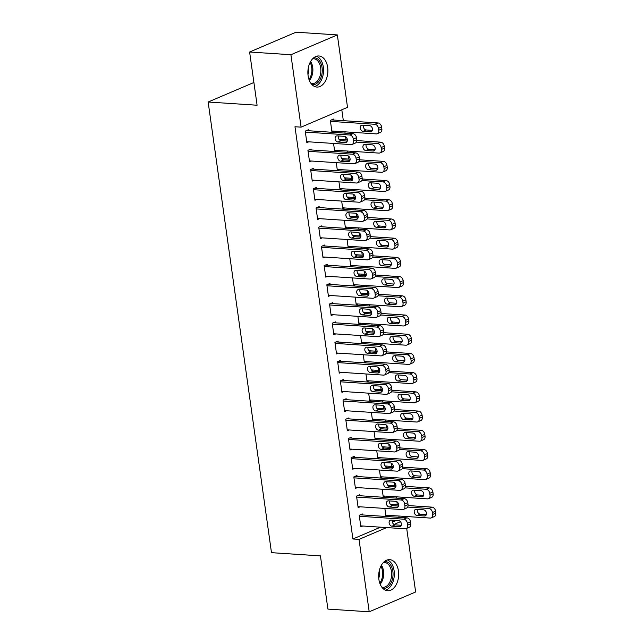 <?xml version="1.0" encoding="UTF-8"?>
<svg xmlns="http://www.w3.org/2000/svg" width="644" height="644" viewBox="0 0 644 644"><rect width="100%" height="100%" fill="white"/><g stroke="black" fill="none" stroke-linecap="round" stroke-linejoin="round"><path stroke-width="0.97" d="M378.881 579.367A15.577 9.982 -86.2 0 1 389.684 559.652A15.577 9.982 -86.2 0 1 398.451 571.011A15.577 9.982 -86.2 0 1 387.648 590.733A15.577 9.982 -86.2 0 1 378.881 579.367M308.09 75.694A15.577 9.982 -86.2 0 1 318.901 55.98A15.577 9.982 -86.2 0 1 327.667 67.338A15.577 9.982 -86.2 0 1 316.864 87.061A15.577 9.982 -86.2 0 1 308.09 75.694M399.079 517.333L398.894 516.021M397.324 504.856L396.881 501.708M396.382 498.118L396.197 496.814M394.627 485.648L394.184 482.501M393.677 478.911L393.5 477.606M391.93 466.441L391.488 463.294M390.98 459.703L390.795 458.391M389.226 447.234L388.783 444.078M388.284 440.496L388.099 439.184M386.529 428.019L386.086 424.871M385.579 421.281L385.394 419.977M383.832 408.811L383.389 405.664M382.882 402.073L382.697 400.769M381.127 389.604L380.685 386.456M380.185 382.866L380 381.554M378.431 370.389L377.988 367.241M377.481 363.659L377.295 362.347M375.726 351.181L375.291 348.034M374.784 344.443L374.599 343.139M373.029 331.974L372.586 328.826M372.079 325.236L371.902 323.924M370.332 312.767L369.889 309.619M369.382 306.029L369.197 304.717M367.627 293.551L367.185 290.404M366.686 286.822L366.5 285.509M364.931 274.344L364.488 271.196M363.981 267.606L363.804 266.302M362.234 255.137L361.791 251.989M361.284 248.399L361.099 247.087M359.529 235.929L359.086 232.782M358.587 229.192L358.402 227.879M356.832 216.714L356.39 213.567M355.882 209.976L355.697 208.672M354.136 197.507L353.693 194.359M353.186 190.769L353.001 189.465M351.431 178.299L350.988 175.152M350.489 171.562L350.304 170.249M348.734 159.084L348.291 155.937M347.784 152.354L347.599 151.042M346.029 139.877L345.587 136.729M345.087 133.139L344.902 131.835M343.333 120.67L341.803 109.77M406.694 528.378L415.638 591.981L369.205 611.8L359.03 539.382L386.674 527.581M369.205 611.8L327.909 609.087L320.43 555.885L271.486 552.673L208.149 102.018L257.093 105.23L249.614 52.019L296.047 32.2L337.343 34.913L347.519 107.331L301.094 127.142L290.911 54.724L337.343 34.913M253.897 82.488L208.149 102.018M385.176 496.089L383.244 496.918L382.158 489.215M359.803 495.719L359.666 494.761L356.526 496.097L358.144 507.625L360.077 506.804M379.775 457.675L377.843 458.496L376.764 450.8M354.401 457.304L354.264 456.346L351.125 457.683L352.751 469.21L354.683 468.381M374.373 419.252L372.441 420.073L371.363 412.377M349 418.882L348.863 417.924L345.731 419.26L347.349 430.788L349.281 429.967M368.98 380.829L367.048 381.659L365.961 373.963M343.598 380.467L343.469 379.501L340.33 380.846L341.948 392.373L343.88 391.544M363.578 342.415L361.646 343.236L360.56 335.54M338.205 342.045L338.068 341.087L334.928 342.423L336.546 353.95L338.478 353.129M358.177 303.992L356.245 304.821L355.166 297.126M332.803 303.63L332.666 302.664L329.527 304.008L331.153 315.536L333.085 314.707M352.775 265.578L350.843 266.399L349.764 258.703M327.402 265.207L327.265 264.249L324.133 265.586L325.751 277.113L327.683 276.292M347.382 227.155L345.45 227.984L344.363 220.288M322 226.793L321.871 225.827L318.732 227.171L320.35 238.691L322.282 237.869M341.98 188.74L340.048 189.561L338.969 181.866M316.607 188.37L316.47 187.412L313.33 188.748L314.948 200.276L316.88 199.447M336.579 150.318L334.647 151.147L333.568 143.451M311.205 149.955L311.068 148.989L307.929 150.334L309.555 161.853L311.487 161.032M301.094 127.142L294.976 126.747L352.912 538.98L380.556 527.178M392.365 522.139L396.406 520.416M308.508 130.74L308.371 129.782L305.232 131.118L306.85 142.646L308.782 141.825M333.6 120.034L333.463 119.068L330.332 120.412L331.95 131.931L333.882 131.11M313.902 169.163L313.765 168.205L310.633 169.541L312.251 181.069L314.183 180.24M339.283 169.533L337.351 170.354L336.265 162.658M319.303 207.577L319.166 206.619L316.035 207.956L317.653 219.483L319.585 218.662M344.677 207.948L342.745 208.777L341.666 201.073M324.705 246L324.568 245.042L321.428 246.378L323.047 257.906L324.987 257.077M350.078 246.37L348.146 247.191L347.068 239.496M330.098 284.415L329.969 283.457L326.83 284.793L328.448 296.321L330.38 295.499M355.48 284.785L353.548 285.614L352.461 277.91M335.5 322.837L335.363 321.879L332.232 323.216L333.85 334.743L335.782 333.914M360.882 323.208L358.941 324.029L357.863 316.333M340.901 361.26L340.765 360.294L337.625 361.638L339.251 373.158L341.183 372.337M366.275 361.622L364.343 362.451L363.264 354.755M346.303 399.674L346.166 398.717L343.027 400.053L344.645 411.58L346.585 410.751M371.677 400.045L369.745 400.866L368.666 393.17M351.696 438.097L351.568 437.131L348.428 438.475L350.046 449.995L351.978 449.174M377.078 438.459L375.146 439.289L374.059 431.593M357.098 476.512L356.961 475.554L353.83 476.89L355.448 488.418L357.38 487.589M382.472 476.882L380.54 477.703L379.461 470.007M362.5 514.934L362.363 513.968L359.223 515.313L360.849 526.832L362.781 526.011M387.873 515.297L385.941 516.126L384.862 508.43M393.975 524.466L400.455 521.696M249.614 52.019L290.911 54.724M352.912 538.98L359.03 539.382M305.369 132.084L349.756 134.99A3.993 2.914 -113.1 0 1 353.355 139.04L353.628 140.956A3.993 2.914 -113.1 0 1 352.131 144.425A3.993 2.914 -113.1 0 1 351.109 144.594L306.721 141.688M352.131 144.425L355.271 143.089A3.993 2.914 66.9 0 0 356.76 139.619L356.494 137.695A3.993 2.914 66.9 0 0 352.896 133.654L306.439 130.603M344.492 136.359A3.196 2.335 66.9 0 1 347.253 139.048A3.196 2.335 66.9 0 1 346.174 142.372A3.196 2.335 66.9 0 1 345.353 142.509L338.011 142.026A3.196 2.335 66.9 0 1 335.25 139.337A3.196 2.335 66.9 0 1 336.329 136.013A3.196 2.335 66.9 0 1 337.15 135.876L344.492 136.359M347.269 141.092L341.151 140.69A3.196 2.335 66.9 0 1 338.374 135.956M330.461 121.37L374.848 124.284A3.993 2.914 -113.1 0 1 378.447 128.325L378.72 130.241A3.993 2.914 -113.1 0 1 377.231 133.719A3.993 2.914 -113.1 0 1 376.201 133.888L331.813 130.974M331.531 119.897L377.988 122.94A3.993 2.914 66.9 0 1 381.586 126.989L381.86 128.905A3.993 2.914 66.9 0 1 380.363 132.374L377.231 133.719M363.474 125.25A3.196 2.335 -113.1 0 0 366.243 129.975L372.361 130.378M369.592 125.652L362.242 125.169A3.196 2.335 -113.1 0 0 361.421 125.306A3.196 2.335 -113.1 0 0 360.342 128.623A3.196 2.335 -113.1 0 0 363.111 131.312L370.453 131.795A3.196 2.335 -113.1 0 0 371.274 131.658A3.196 2.335 -113.1 0 0 372.353 128.341A3.196 2.335 -113.1 0 0 369.592 125.652M308.065 151.292L352.453 154.206A3.993 2.914 -113.1 0 1 356.052 158.247L356.325 160.163A3.993 2.914 -113.1 0 1 354.836 163.64A3.993 2.914 -113.1 0 1 353.806 163.809L309.418 160.895M354.836 163.64L357.967 162.296A3.993 2.914 66.9 0 0 359.465 158.827L359.191 156.903A3.993 2.914 66.9 0 0 355.593 152.861L309.136 149.819M347.188 155.574A3.196 2.335 66.9 0 1 349.958 158.263A3.196 2.335 66.9 0 1 348.879 161.58A3.196 2.335 66.9 0 1 348.058 161.716L340.716 161.233A3.196 2.335 66.9 0 1 337.947 158.545A3.196 2.335 66.9 0 1 339.026 155.22A3.196 2.335 66.9 0 1 339.847 155.091L347.188 155.574M349.966 160.3L343.848 159.897A3.196 2.335 66.9 0 1 341.079 155.172M310.77 170.499L355.158 173.413A3.993 2.914 -113.1 0 1 358.756 177.454L359.022 179.378A3.993 2.914 -113.1 0 1 357.533 182.848A3.993 2.914 -113.1 0 1 356.502 183.017L312.115 180.103M357.533 182.848L360.672 181.511A3.993 2.914 66.9 0 0 362.161 178.034L361.888 176.118A3.993 2.914 66.9 0 0 358.289 172.077L311.833 169.026M349.893 174.782A3.196 2.335 66.9 0 1 352.654 177.47A3.196 2.335 66.9 0 1 351.576 180.795A3.196 2.335 66.9 0 1 350.755 180.924L343.413 180.449A3.196 2.335 66.9 0 1 340.652 177.752A3.196 2.335 66.9 0 1 341.731 174.435A3.196 2.335 66.9 0 1 342.552 174.299L349.893 174.782M352.662 179.507L346.553 179.104A3.196 2.335 66.9 0 1 343.775 174.379M356.357 142.099L377.553 143.491A3.993 2.914 -113.1 0 1 381.151 147.532L381.417 149.456A3.993 2.914 -113.1 0 1 379.928 152.926A3.993 2.914 -113.1 0 1 378.897 153.095L334.51 150.181M339.09 139.426L347.406 139.965M356.8 140.585L380.685 142.155A3.993 2.914 66.9 0 1 384.291 146.196L384.557 148.112A3.993 2.914 66.9 0 1 383.067 151.59L379.928 152.926M366.17 144.457A3.196 2.335 -113.1 0 0 368.948 149.183L375.066 149.585M372.288 144.86L364.947 144.377A3.196 2.335 -113.1 0 0 364.126 144.514A3.196 2.335 -113.1 0 0 363.047 147.83A3.196 2.335 -113.1 0 0 365.808 150.527L373.15 151.002A3.196 2.335 -113.1 0 0 373.971 150.873A3.196 2.335 -113.1 0 0 375.05 147.548A3.196 2.335 -113.1 0 0 372.288 144.86M359.062 161.314L380.25 162.699A3.993 2.914 -113.1 0 1 383.848 166.74L384.122 168.664A3.993 2.914 -113.1 0 1 382.625 172.133A3.993 2.914 -113.1 0 1 381.602 172.302L337.214 169.396M341.787 158.633L350.103 159.181M359.497 159.793L383.389 161.362A3.993 2.914 66.9 0 1 386.988 165.403L387.253 167.327A3.993 2.914 66.9 0 1 385.764 170.797L382.625 172.133M368.875 163.665A3.196 2.335 -113.1 0 0 371.644 168.398L377.762 168.792M374.985 164.067L367.644 163.584A3.196 2.335 -113.1 0 0 366.822 163.721A3.196 2.335 -113.1 0 0 365.744 167.046A3.196 2.335 -113.1 0 0 368.513 169.734L375.855 170.217A3.196 2.335 -113.1 0 0 376.676 170.08A3.196 2.335 -113.1 0 0 377.754 166.756A3.196 2.335 -113.1 0 0 374.985 164.067M313.709 57.791A13.476 8.638 -86.2 0 1 316.252 58.202A13.476 8.638 -86.2 0 1 321.992 73.794A13.476 8.638 -86.2 0 1 311.954 84.581M311.028 83.479A12.478 7.994 93.8 0 0 312.018 83.64A12.478 7.994 93.8 0 0 320.688 73.014A12.478 7.994 93.8 0 0 315.294 59.119A12.478 7.994 93.8 0 0 313.652 58.733A12.478 7.994 93.8 0 0 312.654 58.765M314.602 86.497A15.472 9.918 93.8 0 0 323.489 71.943A15.472 9.918 93.8 0 0 316.647 56.27A15.472 9.918 93.8 0 0 316.582 56.245M308.452 67.185A9.829 6.295 -86.2 0 1 307.969 74.583M384.5 561.463A13.476 8.638 -86.2 0 1 387.044 561.874A13.476 8.638 -86.2 0 1 392.776 577.467A13.476 8.638 -86.2 0 1 382.737 588.254M381.82 587.151A12.478 7.994 93.8 0 0 382.802 587.312A12.478 7.994 93.8 0 0 391.472 576.686A12.478 7.994 93.8 0 0 386.078 562.792A12.478 7.994 93.8 0 0 384.436 562.405A12.478 7.994 93.8 0 0 383.438 562.437M385.386 590.162A15.472 9.918 93.8 0 0 394.273 575.615A15.472 9.918 93.8 0 0 387.438 559.942A15.472 9.918 93.8 0 0 387.374 559.918M379.236 570.858A9.829 6.295 -86.2 0 1 378.752 578.256M313.467 189.706L357.855 192.62A3.993 2.914 -113.1 0 1 361.453 196.662L361.727 198.585A3.993 2.914 -113.1 0 1 360.229 202.055A3.993 2.914 -113.1 0 1 359.207 202.224L314.819 199.318M360.229 202.055L363.369 200.719A3.993 2.914 66.9 0 0 364.858 197.249L364.593 195.325A3.993 2.914 66.9 0 0 360.994 191.284L314.538 188.233M352.59 193.989A3.196 2.335 66.9 0 1 355.359 196.678A3.196 2.335 66.9 0 1 354.281 200.002A3.196 2.335 66.9 0 1 353.451 200.139L346.11 199.656A3.196 2.335 66.9 0 1 343.349 196.967A3.196 2.335 66.9 0 1 344.427 193.643A3.196 2.335 66.9 0 1 345.248 193.506L352.59 193.989M355.367 198.714L349.249 198.312A3.196 2.335 66.9 0 1 346.472 193.586M316.164 208.922L360.551 211.828A3.993 2.914 -113.1 0 1 364.15 215.877L364.423 217.793A3.993 2.914 -113.1 0 1 362.934 221.27A3.993 2.914 -113.1 0 1 361.904 221.439L317.516 218.525M362.934 221.27L366.066 219.926A3.993 2.914 66.9 0 0 367.563 216.456L367.289 214.532A3.993 2.914 66.9 0 0 363.691 210.491L317.234 207.448M355.295 213.196A3.196 2.335 66.9 0 1 358.056 215.885A3.196 2.335 66.9 0 1 356.977 219.21A3.196 2.335 66.9 0 1 356.156 219.346L348.815 218.863A3.196 2.335 66.9 0 1 346.045 216.175A3.196 2.335 66.9 0 1 347.124 212.85A3.196 2.335 66.9 0 1 347.945 212.713L355.295 213.196M358.064 217.93L351.946 217.527A3.196 2.335 66.9 0 1 349.177 212.794M361.759 180.521L382.947 181.906A3.993 2.914 -113.1 0 1 386.553 185.955L386.819 187.871A3.993 2.914 -113.1 0 1 385.329 191.349A3.993 2.914 -113.1 0 1 384.299 191.518L339.911 188.603M344.492 177.841L352.807 178.388M362.202 179L386.086 180.57A3.993 2.914 66.9 0 1 389.684 184.611L389.958 186.535A3.993 2.914 66.9 0 1 388.469 190.004L385.329 191.349M371.572 182.88A3.196 2.335 -113.1 0 0 374.349 187.605L380.459 188.008M377.69 183.274L370.348 182.799A3.196 2.335 -113.1 0 0 369.519 182.928A3.196 2.335 -113.1 0 0 368.44 186.253A3.196 2.335 -113.1 0 0 371.21 188.942L378.551 189.425A3.196 2.335 -113.1 0 0 379.372 189.288A3.196 2.335 -113.1 0 0 380.451 185.971A3.196 2.335 -113.1 0 0 377.69 183.274M364.456 199.729L385.651 201.121A3.993 2.914 -113.1 0 1 389.25 205.162L389.515 207.086A3.993 2.914 -113.1 0 1 388.026 210.556A3.993 2.914 -113.1 0 1 387.004 210.725L342.608 207.811M347.188 197.048L355.504 197.595M364.898 198.215L388.791 199.777A3.993 2.914 66.9 0 1 392.389 203.826L392.655 205.742A3.993 2.914 66.9 0 1 391.166 209.219L388.026 210.556M374.269 202.087A3.196 2.335 -113.1 0 0 377.046 206.813L383.164 207.215M380.387 202.49L373.045 202.007A3.196 2.335 -113.1 0 0 372.224 202.144A3.196 2.335 -113.1 0 0 371.145 205.46A3.196 2.335 -113.1 0 0 373.906 208.149L381.248 208.632A3.196 2.335 -113.1 0 0 382.069 208.495A3.196 2.335 -113.1 0 0 383.148 205.178A3.196 2.335 -113.1 0 0 380.387 202.49M318.869 228.129L363.256 231.043A3.993 2.914 -113.1 0 1 366.855 235.084L367.12 237A3.993 2.914 -113.1 0 1 365.631 240.478A3.993 2.914 -113.1 0 1 364.601 240.647L320.213 237.733M365.631 240.478L368.771 239.133A3.993 2.914 66.9 0 0 370.26 235.664L369.986 233.748A3.993 2.914 66.9 0 0 366.388 229.699L319.939 226.656M357.992 232.412A3.196 2.335 66.9 0 1 360.753 235.1A3.196 2.335 66.9 0 1 359.674 238.417A3.196 2.335 66.9 0 1 358.853 238.554L351.511 238.071A3.196 2.335 66.9 0 1 348.75 235.382A3.196 2.335 66.9 0 1 349.829 232.065A3.196 2.335 66.9 0 1 350.65 231.929L357.992 232.412M360.769 237.137L354.651 236.734A3.196 2.335 66.9 0 1 351.874 232.009M367.161 218.936L388.348 220.328A3.993 2.914 -113.1 0 1 391.946 224.37L392.22 226.294A3.993 2.914 -113.1 0 1 390.731 229.763A3.993 2.914 -113.1 0 1 389.701 229.932L345.313 227.018M349.885 216.263L358.201 216.803M367.595 217.422L391.488 218.992A3.993 2.914 66.9 0 1 395.086 223.033L395.36 224.949A3.993 2.914 66.9 0 1 393.862 228.427L390.731 229.763M376.973 221.294A3.196 2.335 -113.1 0 0 379.743 226.02L385.861 226.422M383.083 221.697L375.742 221.214A3.196 2.335 -113.1 0 0 374.921 221.351A3.196 2.335 -113.1 0 0 373.842 224.676A3.196 2.335 -113.1 0 0 376.611 227.364L383.953 227.847A3.196 2.335 -113.1 0 0 384.774 227.71A3.196 2.335 -113.1 0 0 385.853 224.386A3.196 2.335 -113.1 0 0 383.083 221.697M321.565 247.336L365.953 250.25A3.993 2.914 -113.1 0 1 369.551 254.291L369.825 256.215A3.993 2.914 -113.1 0 1 368.328 259.685A3.993 2.914 -113.1 0 1 367.305 259.854L322.918 256.94M368.328 259.685L371.467 258.349A3.993 2.914 66.9 0 0 372.957 254.871L372.691 252.955A3.993 2.914 66.9 0 0 369.093 248.914L322.636 245.863M360.688 251.619A3.196 2.335 66.9 0 1 363.458 254.308A3.196 2.335 66.9 0 1 362.379 257.632A3.196 2.335 66.9 0 1 361.558 257.761L354.216 257.286A3.196 2.335 66.9 0 1 351.447 254.589A3.196 2.335 66.9 0 1 352.526 251.273A3.196 2.335 66.9 0 1 353.347 251.136L360.688 251.619M363.466 256.344L357.348 255.942A3.196 2.335 66.9 0 1 354.578 251.216M369.857 238.151L391.053 239.536A3.993 2.914 -113.1 0 1 394.651 243.577L394.917 245.501A3.993 2.914 -113.1 0 1 393.428 248.97A3.993 2.914 -113.1 0 1 392.397 249.139L348.01 246.233M352.59 235.471L360.906 236.018M370.3 236.63L394.184 238.2A3.993 2.914 66.9 0 1 397.783 242.241L398.056 244.165A3.993 2.914 66.9 0 1 396.567 247.634L393.428 248.97M379.67 240.502A3.196 2.335 -113.1 0 0 382.447 245.235L388.557 245.63M385.788 240.904L378.447 240.421A3.196 2.335 -113.1 0 0 377.626 240.558A3.196 2.335 -113.1 0 0 376.547 243.883A3.196 2.335 -113.1 0 0 379.308 246.572L386.65 247.054A3.196 2.335 -113.1 0 0 387.471 246.918A3.196 2.335 -113.1 0 0 388.549 243.593A3.196 2.335 -113.1 0 0 385.788 240.904M324.262 266.552L368.65 269.458A3.993 2.914 -113.1 0 1 372.256 273.499L372.522 275.423A3.993 2.914 -113.1 0 1 371.033 278.892A3.993 2.914 -113.1 0 1 370.002 279.061L325.614 276.155M371.033 278.892L374.164 277.556A3.993 2.914 66.9 0 0 375.661 274.086L375.388 272.162A3.993 2.914 66.9 0 0 371.789 268.121L325.333 265.07M363.393 270.826A3.196 2.335 66.9 0 1 366.154 273.515A3.196 2.335 66.9 0 1 365.076 276.839A3.196 2.335 66.9 0 1 364.254 276.976L356.913 276.493A3.196 2.335 66.9 0 1 354.144 273.805A3.196 2.335 66.9 0 1 355.222 270.48A3.196 2.335 66.9 0 1 356.052 270.343L363.393 270.826M366.162 275.552L360.052 275.157A3.196 2.335 66.9 0 1 357.275 270.424M326.967 285.759L371.355 288.665A3.993 2.914 -113.1 0 1 374.953 292.714L375.219 294.63A3.993 2.914 -113.1 0 1 373.729 298.108A3.993 2.914 -113.1 0 1 372.707 298.277L328.311 295.363M373.729 298.108L376.869 296.763A3.993 2.914 66.9 0 0 378.358 293.294L378.092 291.37A3.993 2.914 66.9 0 0 374.494 287.329L328.038 284.286M366.09 290.033A3.196 2.335 66.9 0 1 368.851 292.73A3.196 2.335 66.9 0 1 367.772 296.047A3.196 2.335 66.9 0 1 366.951 296.184L359.61 295.701A3.196 2.335 66.9 0 1 356.848 293.012A3.196 2.335 66.9 0 1 357.927 289.687A3.196 2.335 66.9 0 1 358.748 289.558L366.09 290.033M368.867 294.767L362.749 294.364A3.196 2.335 66.9 0 1 359.972 289.639M329.664 304.966L374.051 307.88A3.993 2.914 -113.1 0 1 377.65 311.921L377.923 313.845A3.993 2.914 -113.1 0 1 376.434 317.315A3.993 2.914 -113.1 0 1 375.404 317.484L331.016 314.57M376.434 317.315L379.566 315.979A3.993 2.914 66.9 0 0 381.063 312.501L380.789 310.585A3.993 2.914 66.9 0 0 377.191 306.536L330.734 303.493M368.787 309.249A3.196 2.335 66.9 0 1 371.556 311.938A3.196 2.335 66.9 0 1 370.477 315.254A3.196 2.335 66.9 0 1 369.656 315.391L362.314 314.908A3.196 2.335 66.9 0 1 359.545 312.219A3.196 2.335 66.9 0 1 360.624 308.903A3.196 2.335 66.9 0 1 361.445 308.766L368.787 309.249M371.564 313.974L365.446 313.572A3.196 2.335 66.9 0 1 362.677 308.846M332.368 324.173L376.756 327.088A3.993 2.914 -113.1 0 1 380.354 331.129L380.62 333.053A3.993 2.914 -113.1 0 1 379.131 336.522A3.993 2.914 -113.1 0 1 378.1 336.691L333.713 333.777M379.131 336.522L382.27 335.186A3.993 2.914 66.9 0 0 383.76 331.708L383.486 329.792A3.993 2.914 66.9 0 0 379.888 325.751L333.431 322.7M371.491 328.456A3.196 2.335 66.9 0 1 374.253 331.145A3.196 2.335 66.9 0 1 373.174 334.469A3.196 2.335 66.9 0 1 372.353 334.606L365.011 334.123A3.196 2.335 66.9 0 1 362.25 331.435A3.196 2.335 66.9 0 1 363.329 328.11A3.196 2.335 66.9 0 1 364.15 327.973L371.491 328.456M374.261 333.181L368.151 332.779A3.196 2.335 66.9 0 1 365.373 328.054M335.065 343.389L379.453 346.295A3.993 2.914 -113.1 0 1 383.051 350.336L383.325 352.26A3.993 2.914 -113.1 0 1 381.828 355.73A3.993 2.914 -113.1 0 1 380.805 355.899L336.418 352.993M381.828 355.73L384.967 354.393A3.993 2.914 66.9 0 0 386.456 350.924L386.191 349A3.993 2.914 66.9 0 0 382.592 344.959L336.136 341.908M374.188 347.663A3.196 2.335 66.9 0 1 376.957 350.352A3.196 2.335 66.9 0 1 375.879 353.677A3.196 2.335 66.9 0 1 375.05 353.814L367.708 353.331A3.196 2.335 66.9 0 1 364.947 350.642A3.196 2.335 66.9 0 1 366.025 347.317A3.196 2.335 66.9 0 1 366.847 347.18L374.188 347.663M376.965 352.389L370.847 351.994A3.196 2.335 66.9 0 1 368.07 347.261M337.762 362.596L382.15 365.51A3.993 2.914 -113.1 0 1 385.748 369.551L386.022 371.467A3.993 2.914 -113.1 0 1 384.532 374.945A3.993 2.914 -113.1 0 1 383.502 375.114L339.114 372.2M384.532 374.945L387.664 373.601A3.993 2.914 66.9 0 0 389.161 370.131L388.887 368.207A3.993 2.914 66.9 0 0 385.289 364.166L338.833 361.123M376.885 366.871A3.196 2.335 66.9 0 1 379.654 369.567A3.196 2.335 66.9 0 1 378.575 372.884A3.196 2.335 66.9 0 1 377.754 373.021L370.413 372.538A3.196 2.335 66.9 0 1 367.644 369.849A3.196 2.335 66.9 0 1 368.722 366.525A3.196 2.335 66.9 0 1 369.543 366.396L376.885 366.871M379.662 371.604L373.544 371.202A3.196 2.335 66.9 0 1 370.775 366.476M340.467 381.803L384.854 384.718A3.993 2.914 -113.1 0 1 388.453 388.759L388.718 390.683A3.993 2.914 -113.1 0 1 387.229 394.152A3.993 2.914 -113.1 0 1 386.199 394.321L341.811 391.407M387.229 394.152L390.369 392.816A3.993 2.914 66.9 0 0 391.858 389.338L391.584 387.422A3.993 2.914 66.9 0 0 387.986 383.373L341.529 380.33M379.59 386.086A3.196 2.335 66.9 0 1 382.351 388.775A3.196 2.335 66.9 0 1 381.272 392.099A3.196 2.335 66.9 0 1 380.451 392.228L373.109 391.745A3.196 2.335 66.9 0 1 370.348 389.057A3.196 2.335 66.9 0 1 371.427 385.74A3.196 2.335 66.9 0 1 372.248 385.603L379.59 386.086M382.359 390.811L376.249 390.409A3.196 2.335 66.9 0 1 373.472 385.684M343.163 401.011L387.551 403.925A3.993 2.914 -113.1 0 1 391.149 407.966L391.423 409.89A3.993 2.914 -113.1 0 1 389.926 413.359A3.993 2.914 -113.1 0 1 388.904 413.529L344.516 410.622M389.926 413.359L393.065 412.023A3.993 2.914 66.9 0 0 394.555 408.554L394.289 406.63A3.993 2.914 66.9 0 0 390.691 402.589L344.234 399.538M382.286 405.293A3.196 2.335 66.9 0 1 385.056 407.982A3.196 2.335 66.9 0 1 383.977 411.307A3.196 2.335 66.9 0 1 383.148 411.444L375.806 410.961A3.196 2.335 66.9 0 1 373.045 408.272A3.196 2.335 66.9 0 1 374.124 404.947A3.196 2.335 66.9 0 1 374.945 404.81L382.286 405.293M385.064 410.019L378.946 409.616A3.196 2.335 66.9 0 1 376.177 404.891M345.86 420.226L390.248 423.132A3.993 2.914 -113.1 0 1 393.846 427.181L394.12 429.097A3.993 2.914 -113.1 0 1 392.631 432.567A3.993 2.914 -113.1 0 1 391.6 432.736L347.213 429.83M392.631 432.567L395.762 431.23A3.993 2.914 66.9 0 0 397.259 427.761L396.986 425.837A3.993 2.914 66.9 0 0 393.387 421.796L346.931 418.745M384.991 424.501A3.196 2.335 66.9 0 1 387.752 427.189A3.196 2.335 66.9 0 1 386.674 430.514A3.196 2.335 66.9 0 1 385.853 430.651L378.511 430.168A3.196 2.335 66.9 0 1 375.742 427.479A3.196 2.335 66.9 0 1 376.821 424.154A3.196 2.335 66.9 0 1 377.65 424.018L384.991 424.501M387.76 429.234L381.651 428.832A3.196 2.335 66.9 0 1 378.873 424.098M372.554 257.358L393.75 258.751A3.993 2.914 -113.1 0 1 397.348 262.792L397.622 264.708A3.993 2.914 -113.1 0 1 396.124 268.186A3.993 2.914 -113.1 0 1 395.102 268.355L350.714 265.441M355.287 254.678L363.602 255.225M372.997 255.845L396.889 257.407A3.993 2.914 66.9 0 1 400.488 261.448L400.753 263.372A3.993 2.914 66.9 0 1 399.264 266.841L396.124 268.186M382.367 259.717A3.196 2.335 -113.1 0 0 385.144 264.442L391.262 264.845M388.485 260.112L381.143 259.637A3.196 2.335 -113.1 0 0 380.322 259.765A3.196 2.335 -113.1 0 0 379.244 263.09A3.196 2.335 -113.1 0 0 382.005 265.779L389.346 266.262A3.196 2.335 -113.1 0 0 390.175 266.125A3.196 2.335 -113.1 0 0 391.254 262.808A3.196 2.335 -113.1 0 0 388.485 260.112M375.259 276.566L396.446 277.958A3.993 2.914 -113.1 0 1 400.045 282L400.318 283.923A3.993 2.914 -113.1 0 1 398.829 287.393A3.993 2.914 -113.1 0 1 397.799 287.562L353.411 284.648M357.983 273.893L366.307 274.433M375.694 275.052L399.586 276.614A3.993 2.914 66.9 0 1 403.184 280.663L403.458 282.579A3.993 2.914 66.9 0 1 401.961 286.057L398.829 287.393M385.072 278.924A3.196 2.335 -113.1 0 0 387.841 283.65L393.959 284.052M391.182 279.327L383.84 278.844A3.196 2.335 -113.1 0 0 383.019 278.981A3.196 2.335 -113.1 0 0 381.94 282.297A3.196 2.335 -113.1 0 0 384.709 284.986L392.051 285.469A3.196 2.335 -113.1 0 0 392.872 285.34A3.196 2.335 -113.1 0 0 393.951 282.016A3.196 2.335 -113.1 0 0 391.182 279.327M377.956 295.773L399.151 297.166A3.993 2.914 -113.1 0 1 402.75 301.207L403.015 303.131A3.993 2.914 -113.1 0 1 401.526 306.6A3.993 2.914 -113.1 0 1 400.496 306.769L356.108 303.863M360.688 293.101L369.004 293.648M378.398 294.26L402.283 295.829A3.993 2.914 66.9 0 1 405.881 299.871L406.155 301.795A3.993 2.914 66.9 0 1 404.665 305.264L401.526 306.6M387.769 298.132A3.196 2.335 -113.1 0 0 390.546 302.857L396.656 303.26M393.887 298.534L386.545 298.051A3.196 2.335 -113.1 0 0 385.724 298.188A3.196 2.335 -113.1 0 0 384.645 301.513A3.196 2.335 -113.1 0 0 387.406 304.201L394.748 304.684A3.196 2.335 -113.1 0 0 395.569 304.548A3.196 2.335 -113.1 0 0 396.648 301.223A3.196 2.335 -113.1 0 0 393.887 298.534M380.652 314.988L401.848 316.373A3.993 2.914 -113.1 0 1 405.446 320.422L405.72 322.338A3.993 2.914 -113.1 0 1 404.223 325.808A3.993 2.914 -113.1 0 1 403.2 325.977L358.813 323.071M363.385 312.308L371.701 312.855M381.095 313.467L404.987 315.037A3.993 2.914 66.9 0 1 408.586 319.078L408.851 321.002A3.993 2.914 66.9 0 1 407.362 324.471L404.223 325.808M390.473 317.339A3.196 2.335 -113.1 0 0 393.243 322.072L399.361 322.475M396.583 317.742L389.242 317.259A3.196 2.335 -113.1 0 0 388.421 317.395A3.196 2.335 -113.1 0 0 387.342 320.72A3.196 2.335 -113.1 0 0 390.103 323.409L397.453 323.892A3.196 2.335 -113.1 0 0 398.274 323.755A3.196 2.335 -113.1 0 0 399.352 320.43A3.196 2.335 -113.1 0 0 396.583 317.742M383.357 334.196L404.545 335.588A3.993 2.914 -113.1 0 1 408.151 339.63L408.417 341.545A3.993 2.914 -113.1 0 1 406.928 345.023A3.993 2.914 -113.1 0 1 405.897 345.192L361.509 342.278M366.09 331.515L374.406 332.062M383.792 332.682L407.684 334.244A3.993 2.914 66.9 0 1 411.283 338.285L411.556 340.209A3.993 2.914 66.9 0 1 410.059 343.679L406.928 345.023M393.17 336.554A3.196 2.335 -113.1 0 0 395.947 341.28L402.057 341.682M399.288 336.957L391.946 336.474A3.196 2.335 -113.1 0 0 391.117 336.603A3.196 2.335 -113.1 0 0 390.039 339.927A3.196 2.335 -113.1 0 0 392.808 342.616L400.149 343.099A3.196 2.335 -113.1 0 0 400.971 342.962A3.196 2.335 -113.1 0 0 402.049 339.646A3.196 2.335 -113.1 0 0 399.288 336.957M386.054 353.403L407.25 354.796A3.993 2.914 -113.1 0 1 410.848 358.837L411.113 360.761A3.993 2.914 -113.1 0 1 409.624 364.23A3.993 2.914 -113.1 0 1 408.594 364.399L364.206 361.485M368.787 350.73L377.102 351.27M386.497 351.89L410.381 353.459A3.993 2.914 66.9 0 1 413.987 357.501L414.253 359.416A3.993 2.914 66.9 0 1 412.764 362.894L409.624 364.23M395.867 355.762A3.196 2.335 -113.1 0 0 398.644 360.487L404.762 360.89M401.985 356.164L394.643 355.681A3.196 2.335 -113.1 0 0 393.822 355.818A3.196 2.335 -113.1 0 0 392.743 359.135A3.196 2.335 -113.1 0 0 395.505 361.831L402.846 362.306A3.196 2.335 -113.1 0 0 403.667 362.178A3.196 2.335 -113.1 0 0 404.746 358.853A3.196 2.335 -113.1 0 0 401.985 356.164M388.759 372.61L409.946 374.003A3.993 2.914 -113.1 0 1 413.545 378.044L413.818 379.968A3.993 2.914 -113.1 0 1 412.329 383.438A3.993 2.914 -113.1 0 1 411.299 383.607L366.911 380.701M371.483 369.938L379.799 370.485M389.193 371.097L413.086 372.667A3.993 2.914 66.9 0 1 416.684 376.708L416.95 378.632A3.993 2.914 66.9 0 1 415.461 382.101L412.329 383.438M398.572 374.969A3.196 2.335 -113.1 0 0 401.341 379.694L407.459 380.097M404.682 375.372L397.34 374.889A3.196 2.335 -113.1 0 0 396.519 375.025A3.196 2.335 -113.1 0 0 395.44 378.35A3.196 2.335 -113.1 0 0 398.209 381.039L405.551 381.522A3.196 2.335 -113.1 0 0 406.372 381.385A3.196 2.335 -113.1 0 0 407.451 378.06A3.196 2.335 -113.1 0 0 404.682 375.372M391.455 391.826L412.651 393.21A3.993 2.914 -113.1 0 1 416.249 397.259L416.515 399.175A3.993 2.914 -113.1 0 1 415.026 402.653A3.993 2.914 -113.1 0 1 413.995 402.822L369.608 399.908M374.188 389.145L382.504 389.692M391.898 390.304L415.783 391.874A3.993 2.914 66.9 0 1 419.381 395.915L419.655 397.839A3.993 2.914 66.9 0 1 418.165 401.309L415.026 402.653M401.268 394.176A3.196 2.335 -113.1 0 0 404.046 398.91L410.156 399.312M407.386 394.579L400.045 394.096A3.196 2.335 -113.1 0 0 399.216 394.233A3.196 2.335 -113.1 0 0 398.137 397.557A3.196 2.335 -113.1 0 0 400.906 400.246L408.248 400.729A3.196 2.335 -113.1 0 0 409.069 400.592A3.196 2.335 -113.1 0 0 410.148 397.268A3.196 2.335 -113.1 0 0 407.386 394.579M394.152 411.033L415.348 412.426A3.993 2.914 -113.1 0 1 418.946 416.467L419.22 418.383A3.993 2.914 -113.1 0 1 417.723 421.86A3.993 2.914 -113.1 0 1 416.7 422.029L372.312 419.115M376.885 408.352L385.201 408.9M394.595 409.52L418.487 411.081A3.993 2.914 66.9 0 1 422.086 415.13L422.351 417.046A3.993 2.914 66.9 0 1 420.862 420.516L417.723 421.86M403.965 413.392A3.196 2.335 -113.1 0 0 406.742 418.117L412.86 418.519M410.083 413.794L402.742 413.311A3.196 2.335 -113.1 0 0 401.92 413.448A3.196 2.335 -113.1 0 0 400.842 416.765A3.196 2.335 -113.1 0 0 403.603 419.453L410.944 419.936A3.196 2.335 -113.1 0 0 411.774 419.799A3.196 2.335 -113.1 0 0 412.852 416.483A3.196 2.335 -113.1 0 0 410.083 413.794M348.565 439.433L392.953 442.348A3.993 2.914 -113.1 0 1 396.551 446.389L396.817 448.305A3.993 2.914 -113.1 0 1 395.327 451.782A3.993 2.914 -113.1 0 1 394.297 451.951L349.909 449.037M395.327 451.782L398.467 450.438A3.993 2.914 66.9 0 0 399.956 446.968L399.691 445.044A3.993 2.914 66.9 0 0 396.084 441.003L349.636 437.96M387.688 443.716A3.196 2.335 66.9 0 1 390.449 446.405A3.196 2.335 66.9 0 1 389.37 449.721A3.196 2.335 66.9 0 1 388.549 449.858L381.208 449.375A3.196 2.335 66.9 0 1 378.447 446.686A3.196 2.335 66.9 0 1 379.525 443.362A3.196 2.335 66.9 0 1 380.346 443.233L387.688 443.716M390.465 448.441L384.347 448.039A3.196 2.335 66.9 0 1 381.57 443.314M396.857 430.24L418.045 431.633A3.993 2.914 -113.1 0 1 421.643 435.674L421.917 437.598A3.993 2.914 -113.1 0 1 420.427 441.068A3.993 2.914 -113.1 0 1 419.397 441.237L375.009 438.323M379.582 427.568L387.897 428.107M397.292 428.727L421.184 430.297A3.993 2.914 66.9 0 1 424.782 434.338L425.056 436.254A3.993 2.914 66.9 0 1 423.559 439.731L420.427 441.068M406.67 432.599A3.196 2.335 -113.1 0 0 409.439 437.324L415.557 437.727M412.78 433.001L405.438 432.518A3.196 2.335 -113.1 0 0 404.617 432.655A3.196 2.335 -113.1 0 0 403.538 435.972A3.196 2.335 -113.1 0 0 406.308 438.669L413.649 439.144A3.196 2.335 -113.1 0 0 414.47 439.015A3.196 2.335 -113.1 0 0 415.549 435.69A3.196 2.335 -113.1 0 0 412.78 433.001M351.262 458.641L395.649 461.555A3.993 2.914 -113.1 0 1 399.248 465.596L399.522 467.52A3.993 2.914 -113.1 0 1 398.024 470.989A3.993 2.914 -113.1 0 1 397.002 471.158L352.614 468.244M398.024 470.989L401.164 469.653A3.993 2.914 66.9 0 0 402.653 466.176L402.387 464.26A3.993 2.914 66.9 0 0 398.789 460.219L352.332 457.168M390.385 462.923A3.196 2.335 66.9 0 1 393.154 465.612A3.196 2.335 66.9 0 1 392.075 468.937A3.196 2.335 66.9 0 1 391.254 469.065L383.913 468.591A3.196 2.335 66.9 0 1 381.143 465.894A3.196 2.335 66.9 0 1 382.222 462.577A3.196 2.335 66.9 0 1 383.043 462.44L390.385 462.923M393.162 467.649L387.044 467.246A3.196 2.335 66.9 0 1 384.275 462.521M399.554 449.456L420.749 450.84A3.993 2.914 -113.1 0 1 424.348 454.881L424.613 456.805A3.993 2.914 -113.1 0 1 423.124 460.275A3.993 2.914 -113.1 0 1 422.094 460.444L377.706 457.538M382.286 446.775L390.602 447.322M399.996 447.934L423.881 449.504A3.993 2.914 66.9 0 1 427.479 453.545L427.753 455.469A3.993 2.914 66.9 0 1 426.264 458.939L423.124 460.275M409.367 451.806A3.196 2.335 -113.1 0 0 412.144 456.54L418.254 456.934M415.485 452.209L408.143 451.726A3.196 2.335 -113.1 0 0 407.322 451.863A3.196 2.335 -113.1 0 0 406.243 455.187A3.196 2.335 -113.1 0 0 409.004 457.876L416.346 458.359A3.196 2.335 -113.1 0 0 417.167 458.222A3.196 2.335 -113.1 0 0 418.246 454.897A3.196 2.335 -113.1 0 0 415.485 452.209M353.959 477.848L398.346 480.762A3.993 2.914 -113.1 0 1 401.953 484.803L402.218 486.727A3.993 2.914 -113.1 0 1 400.729 490.197A3.993 2.914 -113.1 0 1 399.699 490.366L355.311 487.46M400.729 490.197L403.869 488.86A3.993 2.914 66.9 0 0 405.358 485.391L405.084 483.467A3.993 2.914 66.9 0 0 401.486 479.426L355.029 476.375M393.09 482.131A3.196 2.335 66.9 0 1 395.851 484.819A3.196 2.335 66.9 0 1 394.772 488.144A3.196 2.335 66.9 0 1 393.951 488.281L386.609 487.798A3.196 2.335 66.9 0 1 383.84 485.109A3.196 2.335 66.9 0 1 384.919 481.784A3.196 2.335 66.9 0 1 385.748 481.648L393.09 482.131M395.859 486.856L389.749 486.453A3.196 2.335 66.9 0 1 386.972 481.728M402.25 468.663L423.446 470.048A3.993 2.914 -113.1 0 1 427.044 474.097L427.318 476.013A3.993 2.914 -113.1 0 1 425.821 479.49A3.993 2.914 -113.1 0 1 424.799 479.659L380.411 476.745M384.983 465.982L393.299 466.53M402.693 467.142L426.586 468.711A3.993 2.914 66.9 0 1 430.184 472.752L430.45 474.676A3.993 2.914 66.9 0 1 428.96 478.146L425.821 479.49M412.063 471.022A3.196 2.335 -113.1 0 0 414.841 475.747L420.959 476.149M418.181 471.416L410.84 470.941A3.196 2.335 -113.1 0 0 410.019 471.07A3.196 2.335 -113.1 0 0 408.94 474.395A3.196 2.335 -113.1 0 0 411.701 477.083L419.043 477.566A3.196 2.335 -113.1 0 0 419.872 477.429A3.196 2.335 -113.1 0 0 420.951 474.113A3.196 2.335 -113.1 0 0 418.181 471.416M356.663 497.063L401.051 499.969A3.993 2.914 -113.1 0 1 404.649 504.019L404.915 505.934A3.993 2.914 -113.1 0 1 403.426 509.412A3.993 2.914 -113.1 0 1 402.403 509.581L358.016 506.667M403.426 509.412L406.565 508.068A3.993 2.914 66.9 0 0 408.055 504.598L407.789 502.674A3.993 2.914 66.9 0 0 404.191 498.633L357.734 495.59M395.786 501.338A3.196 2.335 66.9 0 1 398.547 504.027A3.196 2.335 66.9 0 1 397.469 507.351A3.196 2.335 66.9 0 1 396.648 507.488L389.306 507.005A3.196 2.335 66.9 0 1 386.545 504.316A3.196 2.335 66.9 0 1 387.624 500.992A3.196 2.335 66.9 0 1 388.445 500.855L395.786 501.338M398.564 506.071L392.446 505.669A3.196 2.335 66.9 0 1 389.668 500.935M404.955 487.87L426.143 489.263A3.993 2.914 -113.1 0 1 429.741 493.304L430.015 495.228A3.993 2.914 -113.1 0 1 428.526 498.698A3.993 2.914 -113.1 0 1 427.495 498.867L383.108 495.952M387.68 485.19L396.004 485.737M405.39 486.357L429.282 487.919A3.993 2.914 66.9 0 1 432.881 491.968L433.154 493.884A3.993 2.914 66.9 0 1 431.657 497.361L428.526 498.698M414.768 490.229A3.196 2.335 -113.1 0 0 417.537 494.954L423.655 495.357M420.886 490.631L413.537 490.148A3.196 2.335 -113.1 0 0 412.715 490.285A3.196 2.335 -113.1 0 0 411.637 493.602A3.196 2.335 -113.1 0 0 414.406 496.291L421.748 496.774A3.196 2.335 -113.1 0 0 422.569 496.637A3.196 2.335 -113.1 0 0 423.647 493.32A3.196 2.335 -113.1 0 0 420.886 490.631M359.36 516.271L403.748 519.185A3.993 2.914 -113.1 0 1 407.346 523.226L407.62 525.142A3.993 2.914 -113.1 0 1 406.131 528.619A3.993 2.914 -113.1 0 1 405.1 528.788L360.712 525.874M406.131 528.619L409.262 527.275A3.993 2.914 66.9 0 0 410.759 523.805L410.486 521.89A3.993 2.914 66.9 0 0 406.887 517.84L360.431 514.798M398.483 520.553A3.196 2.335 66.9 0 1 401.252 523.242A3.196 2.335 66.9 0 1 400.174 526.559A3.196 2.335 66.9 0 1 399.352 526.695L392.011 526.212A3.196 2.335 66.9 0 1 389.242 523.524A3.196 2.335 66.9 0 1 390.32 520.207A3.196 2.335 66.9 0 1 391.141 520.07L398.483 520.553M401.26 525.279L395.142 524.876A3.196 2.335 66.9 0 1 392.373 520.151M407.652 507.078L428.848 508.47A3.993 2.914 -113.1 0 1 432.446 512.511L432.712 514.435A3.993 2.914 -113.1 0 1 431.222 517.905A3.993 2.914 -113.1 0 1 430.192 518.074L385.804 515.16M390.385 504.405L398.7 504.944M408.095 505.564L431.979 507.134A3.993 2.914 66.9 0 1 435.586 511.175L435.851 513.091A3.993 2.914 66.9 0 1 434.362 516.569L431.222 517.905M417.465 509.436A3.196 2.335 -113.1 0 0 420.242 514.162L426.36 514.564M423.583 509.839L416.241 509.356A3.196 2.335 -113.1 0 0 415.42 509.493A3.196 2.335 -113.1 0 0 414.342 512.817A3.196 2.335 -113.1 0 0 417.103 515.506L424.444 515.989A3.196 2.335 -113.1 0 0 425.265 515.852A3.196 2.335 -113.1 0 0 426.344 512.527A3.196 2.335 -113.1 0 0 423.583 509.839M352.896 133.654L349.756 134.99M356.494 137.695L353.355 139.04M356.76 139.619L353.628 140.956M345.353 142.509L346.842 141.873M338.011 142.026L341.151 140.69M374.848 124.284L377.988 122.94M378.72 130.241L381.86 128.905M378.447 128.325L381.586 126.989M371.942 131.159L370.453 131.795M366.243 129.975L363.111 131.312M355.593 152.861L352.453 154.206M359.191 156.903L356.052 158.247M359.465 158.827L356.325 160.163M348.058 161.716L349.547 161.081M340.716 161.233L343.848 159.897M358.289 172.077L355.158 173.413M361.888 176.118L358.756 177.454M362.161 178.034L359.022 179.378M350.755 180.924L352.244 180.288M343.413 180.449L346.553 179.104M377.553 143.491L380.685 142.155M381.417 149.456L384.557 148.112M381.151 147.532L384.291 146.196M374.639 150.374L373.15 151.002M368.948 149.183L365.808 150.527M380.25 162.699L383.389 161.362M384.122 168.664L387.253 167.327M383.848 166.74L386.988 165.403M377.344 169.581L375.855 170.217M371.644 168.398L368.513 169.734M310.633 61.486A12.478 7.994 -86.2 0 1 309.386 80.524M308.999 79.502A12.067 7.736 93.8 0 0 310.118 62.444M381.417 565.15A12.478 7.994 -86.2 0 1 380.169 584.197M379.783 583.174A12.067 7.736 93.8 0 0 380.902 566.116M360.994 191.284L357.855 192.62M364.593 195.325L361.453 196.662M364.858 197.249L361.727 198.585M353.451 200.139L354.941 199.503M346.11 199.656L349.249 198.312M363.691 210.491L360.551 211.828M367.289 214.532L364.15 215.877M367.563 216.456L364.423 217.793M356.156 219.346L357.645 218.71M348.815 218.863L351.946 217.527M382.947 181.906L386.086 180.57M386.819 187.871L389.958 186.535M386.553 185.955L389.684 184.611M380.041 188.789L378.551 189.425M374.349 187.605L371.21 188.942M385.651 201.121L388.791 199.777M389.515 207.086L392.655 205.742M389.25 205.162L392.389 203.826M382.737 207.996L381.248 208.632M377.046 206.813L373.906 208.149M366.388 229.699L363.256 231.043M369.986 233.748L366.855 235.084M370.26 235.664L367.12 237M358.853 238.554L360.342 237.918M351.511 238.071L354.651 236.734M388.348 220.328L391.488 218.992M392.22 226.294L395.36 224.949M391.946 224.37L395.086 223.033M385.442 227.211L383.953 227.847M379.743 226.02L376.611 227.364M369.093 248.914L365.953 250.25M372.691 252.955L369.551 254.291M372.957 254.871L369.825 256.215M361.558 257.761L363.039 257.133M354.216 257.286L357.348 255.942M391.053 239.536L394.184 238.2M394.917 245.501L398.056 244.165M394.651 243.577L397.783 242.241M388.139 246.419L386.65 247.054M382.447 245.235L379.308 246.572M371.789 268.121L368.65 269.458M375.388 272.162L372.256 273.499M375.661 274.086L372.522 275.423M364.254 276.976L365.744 276.34M356.913 276.493L360.052 275.157M374.494 287.329L371.355 288.665M378.092 291.37L374.953 292.714M378.358 293.294L375.219 294.63M366.951 296.184L368.44 295.548M359.61 295.701L362.749 294.364M377.191 306.536L374.051 307.88M380.789 310.585L377.65 311.921M381.063 312.501L377.923 313.845M369.656 315.391L371.145 314.755M362.314 314.908L365.446 313.572M379.888 325.751L376.756 327.088M383.486 329.792L380.354 331.129M383.76 331.708L380.62 333.053M372.353 334.606L373.842 333.97M365.011 334.123L368.151 332.779M382.592 344.959L379.453 346.295M386.191 349L383.051 350.336M386.456 350.924L383.325 352.26M375.05 353.814L376.539 353.178M367.708 353.331L370.847 351.994M385.289 364.166L382.15 365.51M388.887 368.207L385.748 369.551M389.161 370.131L386.022 371.467M377.754 373.021L379.244 372.385M370.413 372.538L373.544 371.202M387.986 383.373L384.854 384.718M391.584 387.422L388.453 388.759M391.858 389.338L388.718 390.683M380.451 392.228L381.94 391.592M373.109 391.745L376.249 390.409M390.691 402.589L387.551 403.925M394.289 406.63L391.149 407.966M394.555 408.554L391.423 409.89M383.148 411.444L384.637 410.808M375.806 410.961L378.946 409.616M393.387 421.796L390.248 423.132M396.986 425.837L393.846 427.181M397.259 427.761L394.12 429.097M385.853 430.651L387.342 430.015M378.511 430.168L381.651 428.832M393.75 258.751L396.889 257.407M397.622 264.708L400.753 263.372M397.348 262.792L400.488 261.448M390.836 265.626L389.346 266.262M385.144 264.442L382.005 265.779M396.446 277.958L399.586 276.614M400.318 283.923L403.458 282.579M400.045 282L403.184 280.663M393.54 284.833L392.051 285.469M387.841 283.65L384.709 284.986M399.151 297.166L402.283 295.829M403.015 303.131L406.155 301.795M402.75 301.207L405.881 299.871M396.237 304.048L394.748 304.684M390.546 302.857L387.406 304.201M401.848 316.373L404.987 315.037M405.72 322.338L408.851 321.002M405.446 320.422L408.586 319.078M398.934 323.256L397.453 323.892M393.243 322.072L390.103 323.409M404.545 335.588L407.684 334.244M408.417 341.545L411.556 340.209M408.151 339.63L411.283 338.285M401.639 342.463L400.149 343.099M395.947 341.28L392.808 342.616M407.25 354.796L410.381 353.459M411.113 360.761L414.253 359.416M410.848 358.837L413.987 357.501M404.335 361.67L402.846 362.306M398.644 360.487L395.505 361.831M409.946 374.003L413.086 372.667M413.818 379.968L416.95 378.632M413.545 378.044L416.684 376.708M407.04 380.886L405.551 381.522M401.341 379.694L398.209 381.039M412.651 393.21L415.783 391.874M416.515 399.175L419.655 397.839M416.249 397.259L419.381 395.915M409.737 400.093L408.248 400.729M404.046 398.91L400.906 400.246M415.348 412.426L418.487 411.081M419.22 418.383L422.351 417.046M418.946 416.467L422.086 415.13M412.434 419.3L410.944 419.936M406.742 418.117L403.603 419.453M396.084 441.003L392.953 442.348M399.691 445.044L396.551 446.389M399.956 446.968L396.817 448.305M388.549 449.858L390.039 449.222M381.208 449.375L384.347 448.039M418.045 431.633L421.184 430.297M421.917 437.598L425.056 436.254M421.643 435.674L424.782 434.338M415.139 438.516L413.649 439.144M409.439 437.324L406.308 438.669M398.789 460.219L395.649 461.555M402.387 464.26L399.248 465.596M402.653 466.176L399.522 467.52M391.254 469.065L392.743 468.43M383.913 468.591L387.044 467.246M420.749 450.84L423.881 449.504M424.613 456.805L427.753 455.469M424.348 454.881L427.479 453.545M417.835 457.723L416.346 458.359M412.144 456.54L409.004 457.876M401.486 479.426L398.346 480.762M405.084 483.467L401.953 484.803M405.358 485.391L402.218 486.727M393.951 488.281L395.44 487.645M386.609 487.798L389.749 486.453M423.446 470.048L426.586 468.711M427.318 476.013L430.45 474.676M427.044 474.097L430.184 472.752M420.532 476.93L419.043 477.566M414.841 475.747L411.701 477.083M404.191 498.633L401.051 499.969M407.789 502.674L404.649 504.019M408.055 504.598L404.915 505.934M396.648 507.488L398.137 506.852M389.306 507.005L392.446 505.669M426.143 489.263L429.282 487.919M430.015 495.228L433.154 493.884M429.741 493.304L432.881 491.968M423.237 496.138L421.748 496.774M417.537 494.954L414.406 496.291M406.887 517.84L403.748 519.185M410.486 521.89L407.346 523.226M410.759 523.805L407.62 525.142M399.352 526.695L400.842 526.059M392.011 526.212L395.142 524.876M428.848 508.47L431.979 507.134M432.712 514.435L435.851 513.091M432.446 512.511L435.586 511.175M425.934 515.353L424.444 515.989M420.242 514.162L417.103 515.506"/></g></svg>
